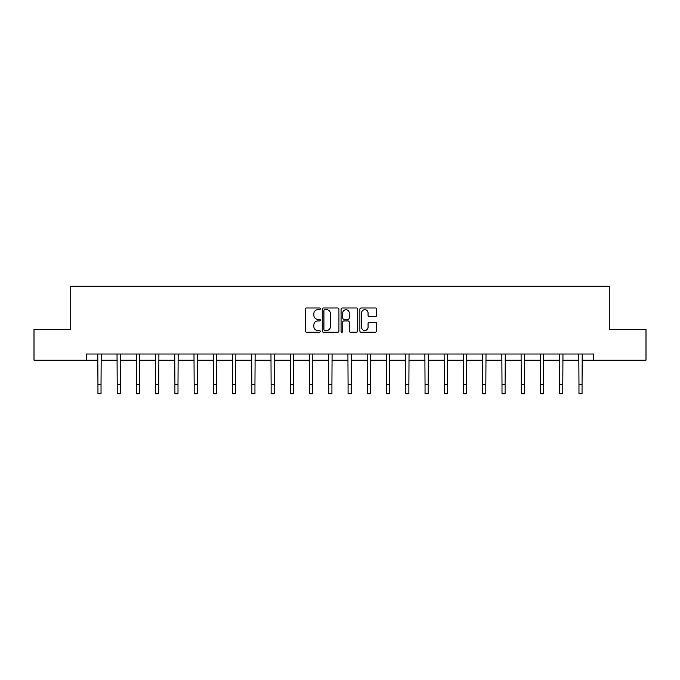 <?xml version="1.0" encoding="UTF-8"?>
<svg xmlns="http://www.w3.org/2000/svg" width="680" height="680" viewBox="0 0 680 680"><rect width="100%" height="100%" fill="white"/><g stroke="black" fill="none" stroke-linecap="round" stroke-linejoin="round"><path stroke-width="1.02" d="M320.263 308.839A0.85 0.85 0 0 0 319.422 307.989L306.552 307.989A1.207 1.207 0 0 0 305.346 309.204L305.346 330.999A1.207 1.207 0 0 0 306.552 332.205L319.422 332.205A0.85 0.85 0 0 0 320.263 331.355A0.85 0.85 0 0 0 319.422 330.514L317.755 330.514A3.876 3.876 0 0 1 313.879 326.638L313.879 324.819A3.876 3.876 0 0 1 317.755 320.943L319.422 320.943A0.85 0.85 0 0 0 320.263 320.101A0.85 0.85 0 0 0 319.422 319.251L317.755 319.251A3.876 3.876 0 0 1 313.879 315.375L313.879 313.565A3.876 3.876 0 0 1 317.755 309.689L319.422 309.689A0.85 0.85 0 0 0 320.263 308.839M375.377 316.531A1.207 1.207 0 0 0 376.592 315.316L376.592 309.204A1.207 1.207 0 0 0 375.377 307.989L361.097 307.989A1.207 1.207 0 0 0 359.881 309.204L359.881 330.999A1.207 1.207 0 0 0 361.097 332.205L375.377 332.205A1.207 1.207 0 0 0 376.592 330.999L376.592 323.612A1.207 1.207 0 0 0 375.377 322.397L369.265 322.397A1.207 1.207 0 0 0 368.058 323.612L368.058 327.275A3.239 3.239 0 0 1 364.82 330.514A3.239 3.239 0 0 1 361.582 327.275L361.582 312.927A3.239 3.239 0 0 1 364.82 309.689A3.239 3.239 0 0 1 368.058 312.927L368.058 315.316A1.207 1.207 0 0 0 369.265 316.531L375.377 316.531M86.419 360.188L34 360.188L34 329.35L70.754 329.35L70.754 286.178L609.246 286.178L609.246 329.35L646 329.35L646 360.188L593.581 360.188L593.581 354.017L86.419 354.017L86.419 360.188L97.954 360.188M338.938 309.204A1.207 1.207 0 0 0 337.73 307.989L323.442 307.989A1.207 1.207 0 0 0 322.235 309.204L322.235 330.999A1.207 1.207 0 0 0 323.442 332.205L337.73 332.205A1.207 1.207 0 0 0 338.938 330.999L338.938 309.204M342.269 307.989L356.558 307.989A1.207 1.207 0 0 1 357.765 309.204L357.765 330.999A1.207 1.207 0 0 1 356.558 332.205L350.438 332.205A1.207 1.207 0 0 1 349.231 330.999L349.231 322.159A1.207 1.207 0 0 0 348.024 320.943L343.961 320.943A1.207 1.207 0 0 0 342.754 322.159L342.754 331.355A0.85 0.85 0 0 1 341.904 332.205A0.85 0.85 0 0 1 341.062 331.355L341.062 309.204A1.207 1.207 0 0 1 342.269 307.989M101.031 360.188L117.189 360.188M120.275 360.188L136.433 360.188M139.519 360.188L155.669 360.188M158.755 360.188L174.913 360.188M177.998 360.188L194.157 360.188M197.234 360.188L213.393 360.188M216.478 360.188L232.636 360.188M235.722 360.188L251.872 360.188M254.957 360.188L271.116 360.188M274.201 360.188L290.36 360.188M293.437 360.188L309.596 360.188M312.681 360.188L328.839 360.188M331.925 360.188L348.075 360.188M351.161 360.188L367.319 360.188M370.404 360.188L386.563 360.188M389.64 360.188L405.798 360.188M408.884 360.188L425.043 360.188M428.128 360.188L444.278 360.188M447.363 360.188L463.522 360.188M466.608 360.188L482.766 360.188M485.843 360.188L502.002 360.188M505.087 360.188L521.245 360.188M524.331 360.188L540.481 360.188M543.567 360.188L559.725 360.188M562.81 360.188L578.969 360.188M582.046 360.188L593.581 360.188M324.776 309.689A0.85 0.85 0 0 0 323.926 310.539L323.926 329.664A0.85 0.85 0 0 0 324.776 330.514L326.527 330.514A3.876 3.876 0 0 0 330.403 326.638L330.403 313.565A3.876 3.876 0 0 0 326.527 309.689L324.776 309.689M349.231 312.987A3.239 3.239 0 0 0 345.993 309.749A3.239 3.239 0 0 0 342.754 312.987L342.754 318.045A1.207 1.207 0 0 0 343.961 319.251L348.024 319.251A1.207 1.207 0 0 0 349.231 318.045L349.231 312.987M97.792 354.017L97.954 384.565L101.031 384.565L101.192 354.017M97.954 384.565L97.954 393.822L101.031 393.822L101.031 384.565M117.036 354.017L117.189 384.565L120.275 384.565L120.428 354.017M117.189 384.565L117.189 393.822L120.275 393.822L120.275 384.565M136.272 354.017L136.433 384.565L139.519 384.565L139.672 354.017M136.433 384.565L136.433 393.822L139.519 393.822L139.519 384.565M155.516 354.017L155.669 384.565L158.755 384.565L158.916 354.017M155.669 384.565L155.669 393.822L158.755 393.822L158.755 384.565M174.76 354.017L174.913 384.565L177.998 384.565L178.151 354.017M174.913 384.565L174.913 393.822L177.998 393.822L177.998 384.565M193.995 354.017L194.157 384.565L197.234 384.565L197.395 354.017M194.157 384.565L194.157 393.822L197.234 393.822L197.234 384.565M213.239 354.017L213.393 384.565L216.478 384.565L216.631 354.017M213.393 384.565L213.393 393.822L216.478 393.822L216.478 384.565M232.475 354.017L232.636 384.565L235.722 384.565L235.875 354.017M232.636 384.565L232.636 393.822L235.722 393.822L235.722 384.565M251.719 354.017L251.872 384.565L254.957 384.565L255.119 354.017M251.872 384.565L251.872 393.822L254.957 393.822L254.957 384.565M270.963 354.017L271.116 384.565L274.201 384.565L274.354 354.017M271.116 384.565L271.116 393.822L274.201 393.822L274.201 384.565M290.199 354.017L290.36 384.565L293.437 384.565L293.599 354.017M290.36 384.565L290.36 393.822L293.437 393.822L293.437 384.565M309.442 354.017L309.596 384.565L312.681 384.565L312.834 354.017M309.596 384.565L309.596 393.822L312.681 393.822L312.681 384.565M328.678 354.017L328.839 384.565L331.925 384.565L332.078 354.017M328.839 384.565L328.839 393.822L331.925 393.822L331.925 384.565M347.922 354.017L348.075 384.565L351.161 384.565L351.322 354.017M348.075 384.565L348.075 393.822L351.161 393.822L351.161 384.565M367.166 354.017L367.319 384.565L370.404 384.565L370.558 354.017M367.319 384.565L367.319 393.822L370.404 393.822L370.404 384.565M386.401 354.017L386.563 384.565L389.64 384.565L389.801 354.017M386.563 384.565L386.563 393.822L389.64 393.822L389.64 384.565M405.646 354.017L405.798 384.565L408.884 384.565L409.037 354.017M405.798 384.565L405.798 393.822L408.884 393.822L408.884 384.565M424.881 354.017L425.043 384.565L428.128 384.565L428.281 354.017M425.043 384.565L425.043 393.822L428.128 393.822L428.128 384.565M444.125 354.017L444.278 384.565L447.363 384.565L447.525 354.017M444.278 384.565L444.278 393.822L447.363 393.822L447.363 384.565M463.369 354.017L463.522 384.565L466.608 384.565L466.76 354.017M463.522 384.565L463.522 393.822L466.608 393.822L466.608 384.565M482.604 354.017L482.766 384.565L485.843 384.565L486.004 354.017M482.766 384.565L482.766 393.822L485.843 393.822L485.843 384.565M501.848 354.017L502.002 384.565L505.087 384.565L505.24 354.017M502.002 384.565L502.002 393.822L505.087 393.822L505.087 384.565M521.084 354.017L521.245 384.565L524.331 384.565L524.484 354.017M521.245 384.565L521.245 393.822L524.331 393.822L524.331 384.565M540.328 354.017L540.481 384.565L543.567 384.565L543.728 354.017M540.481 384.565L540.481 393.822L543.567 393.822L543.567 384.565M559.572 354.017L559.725 384.565L562.81 384.565L562.963 354.017M559.725 384.565L559.725 393.822L562.81 393.822L562.81 384.565M578.808 354.017L578.969 384.565L582.046 384.565L582.207 354.017M578.969 384.565L578.969 393.822L582.046 393.822L582.046 384.565"/></g></svg>
